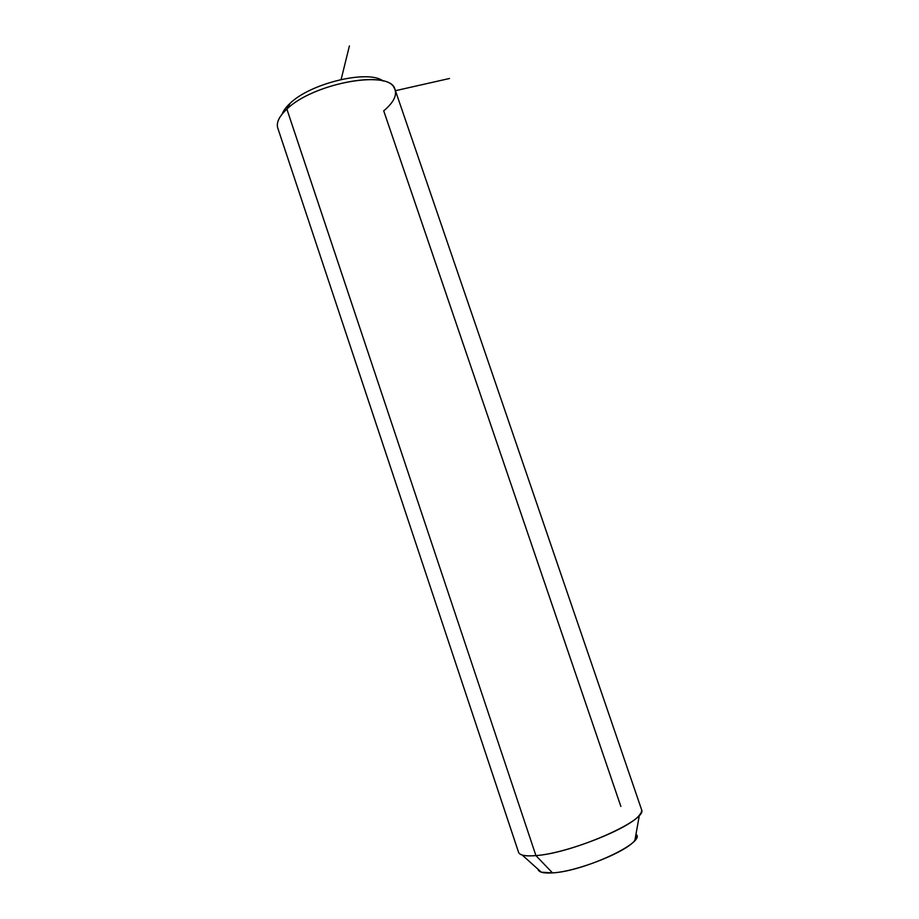 <?xml version="1.0" encoding="UTF-8"?>
<svg xmlns="http://www.w3.org/2000/svg" width="919" height="919" viewBox="0 0 919 919"><rect width="100%" height="100%" fill="white"/><g stroke="black" fill="none" stroke-linecap="round" stroke-linejoin="round"><path stroke-width="1.38" d="M620.865 806.445L383.717 110.854C394.55 101.722 397.927 93.853 393.86 87.248C385.061 69.844 312.15 84.123 286.877 109.108L290.082 103.353C310.714 83.02 368.737 69.396 383.143 81.033C368.737 69.396 310.714 83.02 290.082 103.353C286.027 107.098 283.385 110.671 282.156 114.071C283.385 110.671 286.027 107.098 290.082 103.353L286.877 109.108C279.744 115.76 276.596 121.687 277.458 126.868M278.02 128.786C275.838 123.272 278.79 116.713 286.877 109.108L535.915 855.589C524.99 856.474 519.143 855.21 518.396 851.821L278.02 128.786M286.877 109.108C313.39 82.871 390.115 69.362 394.871 89.017L641.646 809.869C647.378 820.322 572.445 853.234 535.915 855.589L286.877 109.108M541.325 872.2L522.199 855.026C525.231 855.945 529.803 856.129 535.915 855.589L552.503 872.889L541.325 872.2L537.994 869.202C538.614 872.246 543.451 873.464 552.503 872.889L535.915 855.589C566.403 853.556 629.549 828.674 639.394 815.142C641.508 812.637 642.163 810.604 641.359 809.042M635.959 834.257C637.315 835.727 636.959 837.76 634.88 840.345C626.792 851.856 577.075 871.626 552.503 872.889C584.358 871.35 647.148 841.804 635.959 834.257M395.446 90.694L449.517 78.483M341.133 79.459L349.392 45.95M634.88 840.345L639.394 815.142"/></g></svg>
